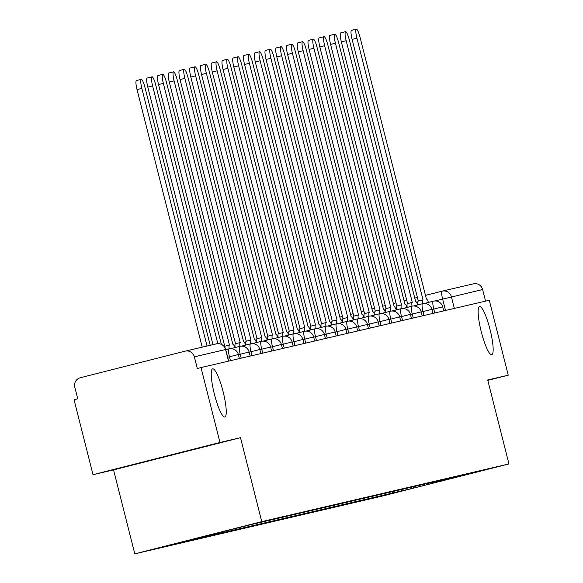 <?xml version="1.0" encoding="UTF-8"?>
<svg xmlns="http://www.w3.org/2000/svg" width="583" height="583" viewBox="0 0 583 583"><rect width="100%" height="100%" fill="white"/><g stroke="black" fill="none" stroke-linecap="round" stroke-linejoin="round"><path stroke-width="0.87" d="M481.237 331.647A24.858 4.533 -104.2 0 1 479.539 306.527A24.858 4.533 -104.2 0 1 490.063 329.584A24.858 4.533 -104.2 0 1 491.768 354.704A24.858 4.533 -104.2 0 1 481.237 331.647M214.333 393.948A24.858 4.533 -104.2 0 1 212.627 368.828A24.858 4.533 -104.2 0 1 223.158 391.893A24.858 4.533 -104.2 0 1 224.856 417.013A24.858 4.533 -104.2 0 1 214.333 393.948M219.966 442.475L93.01 474.686L113.554 469.891L134.797 553.85L381.989 496.148L508.944 463.937L261.752 521.639L240.509 437.68L219.966 442.475L201.011 367.552L489.29 300.26L508.245 375.182L487.701 379.978L508.944 463.937M93.01 474.686L74.056 399.763L77.75 398.823L74.799 387.156A7.768 7.637 -103.1 0 1 80.294 377.748L185.044 351.17A7.768 7.637 -103.1 0 1 185.183 351.134L216.41 343.846A7.768 7.637 76.9 0 1 225.577 349.53L194.35 356.818A7.768 7.637 -103.1 0 0 185.183 351.134M442.38 291.099L473.323 283.877A7.768 7.637 76.9 0 1 482.629 289.525L434.918 300.974M485.566 301.127L482.629 289.525M487.803 380.371L508.245 375.182M194.35 356.818L197.309 368.492L201.011 367.552M180.307 542.328L251.025 524.627L472.303 472.973L412.997 488.255L401.417 490.959L402.394 489.29M180.147 542.605L401.417 490.959M134.797 553.85L261.752 521.639M113.554 469.891L240.509 437.68M392.337 491.637L392.723 493.16M413.726 486.645L412.997 488.255M202.214 347.162L137.041 89.6A8.934 1.625 -104.2 0 1 136.429 80.578L141.239 79.354A8.934 1.625 75.8 0 0 141.851 88.383L207.045 346.032M210.215 345.289L145.021 87.639A8.934 1.625 75.8 0 0 141.239 79.354M212.963 344.648L147.791 87.093A8.934 1.625 -104.2 0 1 147.178 78.064L151.995 76.847A8.934 1.625 75.8 0 0 152.6 85.869L217.831 343.649M221.358 344.327L155.778 85.133A8.934 1.625 75.8 0 0 151.995 76.847M234.934 347.592A7.768 1.414 75.8 0 0 232.843 344.262L166.527 82.618A8.934 1.625 75.8 0 0 162.744 74.332A8.934 1.625 75.8 0 0 163.357 83.362L229.469 345.049A7.768 1.414 75.8 0 0 229.462 345.049A7.768 1.414 75.8 0 0 229.192 348.838M224.338 346.681A7.768 1.414 -104.2 0 1 224.652 346.273L229.454 345.056L224.652 346.273M224.754 346.244L158.547 84.579A8.934 1.625 -104.2 0 1 157.935 75.557L162.744 74.332M245.683 345.085A7.768 1.414 75.8 0 0 243.599 341.755L177.283 80.111A8.934 1.625 75.8 0 0 173.501 71.826A8.934 1.625 75.8 0 0 174.113 80.848L240.218 342.542A7.768 1.414 75.8 0 0 240.211 342.542A7.768 1.414 75.8 0 0 239.941 346.331M235.131 347.548A7.768 1.414 -104.2 0 1 235.401 343.759A7.768 1.414 -104.2 0 1 235.408 343.759L240.211 342.542L235.401 343.759M235.51 343.737L169.296 82.072A8.934 1.625 -104.2 0 1 168.691 73.043L173.501 71.826M256.44 342.578A7.768 1.414 75.8 0 0 254.348 339.24L188.032 77.597A8.934 1.625 75.8 0 0 184.25 69.311A8.934 1.625 75.8 0 0 184.862 78.341L250.974 340.027A7.768 1.414 75.8 0 0 250.967 340.035A7.768 1.414 75.8 0 0 250.697 343.817M245.88 345.034A7.768 1.414 -104.2 0 1 246.157 341.252L250.96 340.035M246.266 341.223L180.052 79.565A8.934 1.625 -104.2 0 1 179.44 70.536L184.25 69.311M267.196 340.064A7.768 1.414 75.8 0 0 265.105 336.734L198.788 75.09A8.934 1.625 75.8 0 0 195.006 66.805A8.934 1.625 75.8 0 0 195.618 75.834L261.723 337.521A7.768 1.414 75.8 0 0 261.446 341.31M256.637 342.527A7.768 1.414 -104.2 0 1 256.906 338.745A7.768 1.414 -104.2 0 1 256.914 338.738L261.716 337.521L256.906 338.745M257.016 338.716L190.809 77.051A8.934 1.625 -104.2 0 1 190.196 68.022L195.006 66.805M277.945 337.557A7.768 1.414 75.8 0 0 275.854 334.219L209.545 72.584A8.934 1.625 75.8 0 0 205.763 64.29A8.934 1.625 75.8 0 0 206.375 73.32L272.48 335.006A7.768 1.414 75.8 0 0 272.472 335.014A7.768 1.414 75.8 0 0 272.203 338.796M267.393 340.013A7.768 1.414 -104.2 0 1 267.663 336.231A7.768 1.414 -104.2 0 1 267.67 336.231L272.472 335.014L267.663 336.231M267.772 336.202L201.558 74.544A8.934 1.625 -104.2 0 1 200.946 65.515L205.763 64.29M288.702 335.043A7.768 1.414 75.8 0 0 286.61 331.712L220.294 70.069A8.934 1.625 75.8 0 0 216.512 61.783A8.934 1.625 75.8 0 0 217.124 70.813L283.236 332.499A7.768 1.414 75.8 0 0 283.229 332.499A7.768 1.414 75.8 0 0 282.959 336.289M278.142 337.506A7.768 1.414 -104.2 0 1 278.419 333.724L283.221 332.499L278.419 333.724M278.521 333.695L212.314 72.03A8.934 1.625 -104.2 0 1 211.702 63L216.512 61.783M299.451 332.536A7.768 1.414 75.8 0 0 297.366 329.198L231.05 67.562A8.934 1.625 75.8 0 0 227.268 59.269A8.934 1.625 75.8 0 0 227.88 68.298L293.985 329.993A7.768 1.414 75.8 0 0 293.708 333.775M288.898 334.992A7.768 1.414 -104.2 0 1 289.168 331.21A7.768 1.414 -104.2 0 1 289.175 331.21L293.978 329.993L289.168 331.21M289.277 331.18L223.07 69.523A8.934 1.625 -104.2 0 1 222.458 60.494L227.268 59.269M310.207 330.022A7.768 1.414 75.8 0 0 308.115 326.691L241.807 65.048A8.934 1.625 75.8 0 0 238.024 56.762A8.934 1.625 75.8 0 0 238.629 65.792L304.741 327.478A7.768 1.414 75.8 0 0 304.734 327.478A7.768 1.414 75.8 0 0 304.464 331.268M299.655 332.485A7.768 1.414 -104.2 0 1 299.924 328.703A7.768 1.414 -104.2 0 1 299.932 328.703L304.734 327.478L299.924 328.703M300.034 328.674L233.819 67.009A8.934 1.625 -104.2 0 1 233.207 57.979L238.024 56.762M320.963 327.515A7.768 1.414 75.8 0 0 318.872 324.177L252.556 62.541A8.934 1.625 75.8 0 0 248.773 54.248A8.934 1.625 75.8 0 0 249.386 63.277L315.49 324.971A7.768 1.414 75.8 0 0 315.221 328.761M310.404 329.971A7.768 1.414 -104.2 0 1 310.681 326.189L315.483 324.971L310.681 326.189M310.783 326.167L244.576 64.502A8.934 1.625 -104.2 0 1 243.964 55.472L248.773 54.248M331.712 325.001A7.768 1.414 75.8 0 0 329.628 321.67L263.312 60.027A8.934 1.625 75.8 0 0 259.53 51.741A8.934 1.625 75.8 0 0 260.142 60.77L326.247 322.457A7.768 1.414 75.8 0 0 326.24 322.457A7.768 1.414 75.8 0 0 325.97 326.247M321.16 327.464A7.768 1.414 -104.2 0 1 321.43 323.682A7.768 1.414 -104.2 0 1 321.437 323.682L326.24 322.465L321.43 323.682M321.539 323.652L255.325 61.987A8.934 1.625 -104.2 0 1 254.72 52.966L259.53 51.741M342.469 322.494A7.768 1.414 75.8 0 0 340.377 319.163L274.061 57.52A8.934 1.625 75.8 0 0 270.279 49.234A8.934 1.625 75.8 0 0 270.891 58.256L337.003 319.95A7.768 1.414 75.8 0 0 336.996 319.95A7.768 1.414 75.8 0 0 336.726 323.74M331.909 324.957A7.768 1.414 -104.2 0 1 332.186 321.167L336.989 319.95M332.295 321.146L266.081 59.481A8.934 1.625 -104.2 0 1 265.469 50.451L270.279 49.234M353.225 319.98A7.768 1.414 75.8 0 0 351.134 316.649L284.817 55.006A8.934 1.625 75.8 0 0 281.035 46.72A8.934 1.625 75.8 0 0 281.647 55.749L347.752 317.436A7.768 1.414 75.8 0 0 347.475 321.226M342.666 322.443A7.768 1.414 -104.2 0 1 342.935 318.661A7.768 1.414 -104.2 0 1 342.942 318.661L347.745 317.444L342.935 318.661M343.044 318.631L276.838 56.974A8.934 1.625 -104.2 0 1 276.225 47.944L281.035 46.72M363.974 317.473A7.768 1.414 75.8 0 0 361.883 314.142L295.574 52.499A8.934 1.625 75.8 0 0 291.791 44.213A8.934 1.625 75.8 0 0 292.404 53.242L358.509 314.929A7.768 1.414 75.8 0 0 358.501 314.929A7.768 1.414 75.8 0 0 358.232 318.719M353.422 319.936A7.768 1.414 -104.2 0 1 353.692 316.154A7.768 1.414 -104.2 0 1 353.699 316.146L358.501 314.929L353.692 316.154M353.801 316.124L287.587 54.459A8.934 1.625 -104.2 0 1 286.974 45.43L291.791 44.213M374.731 314.966A7.768 1.414 75.8 0 0 372.639 311.628L306.323 49.992A8.934 1.625 75.8 0 0 302.541 41.699A8.934 1.625 75.8 0 0 303.153 50.728L369.265 312.415A7.768 1.414 75.8 0 0 369.258 312.422A7.768 1.414 75.8 0 0 368.988 316.205M364.171 317.422A7.768 1.414 -104.2 0 1 364.448 313.639L369.25 312.422L364.448 313.639M364.55 313.61L298.343 51.953A8.934 1.625 -104.2 0 1 297.731 42.923L302.541 41.699M385.48 312.452A7.768 1.414 75.8 0 0 383.395 309.121L317.079 47.478A8.934 1.625 75.8 0 0 313.297 39.192A8.934 1.625 75.8 0 0 313.909 48.221L380.014 309.908A7.768 1.414 75.8 0 0 379.737 313.698M374.927 314.915A7.768 1.414 -104.2 0 1 375.197 311.133A7.768 1.414 -104.2 0 1 375.204 311.125L380.007 309.908L375.197 311.133M375.306 311.103L309.099 49.438A8.934 1.625 -104.2 0 1 308.487 40.409L313.297 39.192M396.236 309.945A7.768 1.414 75.8 0 0 394.144 306.607L327.835 44.971A8.934 1.625 75.8 0 0 324.053 36.678A8.934 1.625 75.8 0 0 324.658 45.707L390.77 307.394A7.768 1.414 75.8 0 0 390.763 307.401A7.768 1.414 75.8 0 0 390.493 311.184M385.676 312.401A7.768 1.414 -104.2 0 1 385.953 308.618A7.768 1.414 -104.2 0 1 385.961 308.618L390.763 307.401L385.953 308.618M386.063 308.589L319.848 46.932A8.934 1.625 -104.2 0 1 319.236 37.902L324.053 36.678M406.992 307.43A7.768 1.414 75.8 0 0 404.901 304.1L338.585 42.457A8.934 1.625 75.8 0 0 334.802 34.171A8.934 1.625 75.8 0 0 335.414 43.2L401.519 304.887A7.768 1.414 75.8 0 0 401.242 308.677M396.433 309.894A7.768 1.414 -104.2 0 1 396.71 306.111L401.512 304.887L396.71 306.111M396.812 306.082L330.605 44.417A8.934 1.625 -104.2 0 1 329.993 35.388L334.802 34.171M417.741 304.924A7.768 1.414 75.8 0 0 415.657 301.586L349.341 39.95A8.934 1.625 75.8 0 0 345.559 31.657A8.934 1.625 75.8 0 0 346.171 40.686L412.276 302.38A7.768 1.414 75.8 0 0 412.268 302.38A7.768 1.414 75.8 0 0 411.999 306.162M407.189 307.379A7.768 1.414 -104.2 0 1 407.459 303.597A7.768 1.414 -104.2 0 1 407.466 303.597L412.268 302.38L407.459 303.597M407.568 303.575L341.354 41.91A8.934 1.625 -104.2 0 1 340.749 32.881L345.559 31.657M428.498 302.409A7.768 1.414 75.8 0 0 426.406 299.079L360.09 37.436A8.934 1.625 75.8 0 0 356.308 29.15A8.934 1.625 75.8 0 0 356.92 38.179L423.032 299.866A7.768 1.414 75.8 0 0 423.025 299.866A7.768 1.414 75.8 0 0 422.755 303.656M417.938 304.873A7.768 1.414 -104.2 0 1 418.215 301.09L423.018 299.866M418.324 301.061L352.11 39.396A8.934 1.625 -104.2 0 1 351.498 30.374L356.308 29.15M442.563 306.869L431.974 309.515M434.772 312.984L433.774 309.056A7.768 1.414 -104.2 0 1 433.242 301.207A7.768 1.414 -104.2 0 1 433.249 301.207L424.286 303.481M431.806 309.376L421.225 312.022M424.016 315.498L423.025 311.57A7.768 1.414 -104.2 0 1 422.493 303.714L413.536 305.988M421.05 311.89L410.468 314.536M413.26 318.005L412.268 314.077A7.768 1.414 -104.2 0 1 411.736 306.228A7.768 1.414 -104.2 0 1 411.744 306.228L402.78 308.502M410.301 314.397L399.712 317.043M402.51 320.519L401.512 316.591A7.768 1.414 -104.2 0 1 400.98 308.735A7.768 1.414 -104.2 0 1 400.987 308.735L392.024 311.009M399.544 316.912L388.963 319.557M391.754 323.026L390.763 319.098A7.768 1.414 -104.2 0 1 390.231 311.249A7.768 1.414 -104.2 0 1 390.238 311.249L381.275 313.523M388.788 319.418L378.207 322.064M381.005 325.54L380.007 321.612A7.768 1.414 -104.2 0 1 379.475 313.756A7.768 1.414 -104.2 0 1 379.482 313.756M378.039 321.925L367.45 324.578M370.249 328.047L369.258 324.119A7.768 1.414 -104.2 0 1 368.726 316.27L359.769 318.544M367.283 324.44L356.701 327.085M359.492 330.561L358.501 326.626A7.768 1.414 -104.2 0 1 357.969 318.777A7.768 1.414 -104.2 0 1 357.977 318.777L349.013 321.051M356.534 326.946L345.945 329.599M348.743 333.068L347.745 329.14A7.768 1.414 -104.2 0 1 347.213 321.291A7.768 1.414 -104.2 0 1 347.22 321.284M345.777 329.461L335.196 332.106M337.987 335.575L336.996 331.647A7.768 1.414 -104.2 0 1 336.464 323.798L327.508 326.072M335.021 331.967L324.44 334.62M327.231 338.089L326.24 334.161A7.768 1.414 -104.2 0 1 325.708 326.312A7.768 1.414 -104.2 0 1 325.715 326.305L316.751 328.579M324.272 334.482L313.683 337.127M316.482 340.596L315.483 336.668A7.768 1.414 -104.2 0 1 314.958 328.819L305.995 331.093M313.516 336.989L302.934 339.634M305.725 343.11L304.734 339.182A7.768 1.414 -104.2 0 1 304.202 331.326A7.768 1.414 -104.2 0 1 304.209 331.326L295.246 333.6M302.766 339.503L292.178 342.148M294.976 345.617L293.978 341.689A7.768 1.414 -104.2 0 1 293.446 333.84A7.768 1.414 -104.2 0 1 293.453 333.84M292.01 342.01L281.421 344.655M284.22 348.131L283.229 344.203A7.768 1.414 -104.2 0 1 282.697 336.347L273.74 338.621M281.254 344.517L270.672 347.169M273.463 350.638L272.472 346.71A7.768 1.414 -104.2 0 1 271.94 338.861A7.768 1.414 -104.2 0 1 271.948 338.861L262.984 341.135M270.505 347.031L259.916 349.676M262.714 353.152L261.716 349.224A7.768 1.414 -104.2 0 1 261.184 341.368A7.768 1.414 -104.2 0 1 261.191 341.368L252.228 343.642M259.748 349.538L249.167 352.19M251.958 355.659L250.967 351.731A7.768 1.414 -104.2 0 1 250.435 343.883L241.479 346.156M248.992 352.052L238.411 354.697M241.209 358.173L240.211 354.238A7.768 1.414 -104.2 0 1 239.679 346.389A7.768 1.414 -104.2 0 1 239.686 346.389L230.722 348.663M238.243 354.559L227.654 357.211M230.453 360.68L229.454 356.752A7.768 1.414 -104.2 0 1 228.93 348.904A7.768 1.414 -104.2 0 1 228.93 348.896L225.759 349.705M445.521 310.477L442.621 299.021A7.768 1.414 75.8 0 1 442.096 291.165L442.096 291.165A7.768 7.637 76.9 0 1 451.402 296.82L454.339 308.422M339.758 317.13L342.491 316.438L339.758 317.13M350.456 314.419L353.189 313.72L350.456 314.419M361.161 311.701L363.894 311.009L361.161 311.701M371.859 308.983L374.592 308.29L371.859 308.983M382.565 306.272L385.297 305.579L382.565 306.272M393.263 303.554L395.995 302.861L393.263 303.554M403.968 300.843L406.701 300.15L403.968 300.843M414.666 298.124L417.399 297.432L414.666 298.124M425.371 295.413L442.089 291.172L425.371 295.413M185.328 351.104L216.271 343.883A7.768 7.637 76.9 0 1 216.41 343.846A7.768 7.768 0 0 1 225.708 349.501L228.645 361.103M228.514 361.132L225.577 349.53M141.851 88.383L137.041 89.6M152.6 85.869L147.791 87.093M163.357 83.362L158.547 84.579M174.113 80.848L169.296 82.072M184.862 78.341L180.052 79.565M195.618 75.834L190.809 77.051M206.375 73.32L201.558 74.544M217.124 70.813L212.314 72.03M227.88 68.298L223.07 69.523M238.629 65.792L233.819 67.009M249.386 63.277L244.576 64.502M260.142 60.77L255.325 61.987M270.891 58.256L266.081 59.481M281.647 55.749L276.838 56.974M292.404 53.242L287.587 54.459M303.153 50.728L298.343 51.953M313.909 48.221L309.099 49.438M324.658 45.707L319.848 46.932M335.414 43.2L330.605 44.417M346.171 40.686L341.354 41.91M356.92 38.179L352.11 39.396M239.394 358.589L238.367 354.522A7.768 7.768 0 0 0 228.93 348.904M250.151 356.082L249.123 352.015A7.768 7.768 0 0 0 239.679 346.389M260.9 353.575L259.872 349.501A7.768 7.768 0 0 0 250.435 343.883M271.656 351.061L270.629 346.994A7.768 7.768 0 0 0 261.184 341.368M282.412 348.554L281.378 344.48A7.768 7.768 0 0 0 271.94 338.861M293.162 346.04L292.134 341.973A7.768 7.768 0 0 0 282.697 336.347M303.918 343.533L302.89 339.466A7.768 7.768 0 0 0 293.446 333.84L284.489 336.114M314.674 341.019L313.639 336.952A7.768 7.768 0 0 0 304.202 331.326M325.423 338.512L324.396 334.445A7.768 7.768 0 0 0 314.958 328.819M336.18 335.997L335.152 331.931A7.768 7.768 0 0 0 325.708 326.312M346.929 333.491L345.901 329.424A7.768 7.768 0 0 0 336.464 323.798M357.685 330.984L356.658 326.91A7.768 7.768 0 0 0 347.213 321.291L338.257 323.558M368.441 328.469L367.407 324.403A7.768 7.768 0 0 0 357.969 318.777M379.19 325.963L378.163 321.889A7.768 7.768 0 0 0 368.726 316.27M389.947 323.448L388.919 319.382A7.768 7.768 0 0 0 379.475 313.756L370.518 316.03M400.703 320.941L399.668 316.868A7.768 7.768 0 0 0 390.231 311.249M411.452 318.427L410.425 314.361A7.768 7.768 0 0 0 400.98 308.735M422.209 315.92L421.181 311.854A7.768 7.768 0 0 0 411.736 306.228M432.958 313.406L431.93 309.34A7.768 7.768 0 0 0 422.493 303.714M443.714 310.899L442.686 306.833A7.768 7.768 0 0 0 433.242 301.207M331.756 323.259A7.768 7.768 0 0 0 331.523 324.512M473.462 283.841L442.235 291.136A7.768 7.768 0 0 0 442.096 291.165M250.967 340.035L246.157 341.252M336.996 319.95L332.186 321.167M423.025 299.866L418.215 301.09"/></g></svg>
